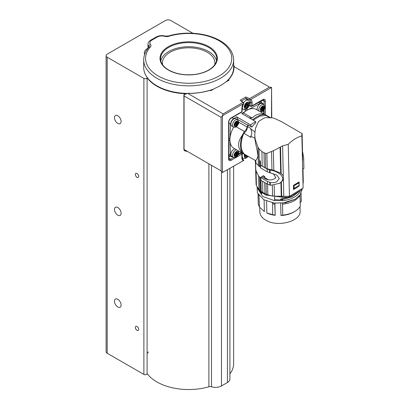 <?xml version="1.0" encoding="UTF-8"?>
<svg xmlns="http://www.w3.org/2000/svg" width="410" height="410" viewBox="0 0 410 410"><rect width="100%" height="100%" fill="white"/><g stroke="black" fill="none" stroke-linecap="round" stroke-linejoin="round"><path stroke-width="0.61" d="M247.015 155.672A4.684 2.706 -60 0 1 247.04 155.81A18.368 10.604 120 0 0 247.722 156.266A18.368 10.604 120 0 0 249.013 156.825M247.04 155.81L244.421 154.298A4.684 2.706 -60 0 1 244.555 154.252M266.884 116.01A4.684 2.706 -60 0 1 266.772 115.584L269.39 117.101A4.684 2.706 -60 0 1 268.97 117.214M270.21 117.511A18.368 10.604 120 0 0 270.128 117.46A18.368 10.604 120 0 0 269.39 117.101M246.83 129.57L246.031 131.005M247.819 124.789L248.065 125.424L247.04 126.977A4.684 2.706 -60 0 1 244.421 131.518A18.368 10.604 120 0 0 242.423 135.151A23.211 13.402 120 0 0 242.423 152.971A18.368 10.604 120 0 0 243.683 153.934A18.368 10.604 120 0 0 244.421 154.298M266.772 115.584A18.368 10.604 120 0 0 266.09 115.128A18.368 10.604 120 0 0 264.624 114.518A23.211 13.402 120 0 0 252.652 119.853M234.884 148.856A4.218 2.434 120 0 0 231.342 152.274A4.218 2.434 120 0 0 231.747 156.333L233.403 157.286A4.218 2.434 -60 0 1 232.998 153.232A4.218 2.434 -60 0 1 236.539 149.809M232.767 156.922A4.684 2.706 -60 0 1 231.512 156.738A4.684 2.706 -60 0 1 230.543 154.77L229.964 140.697A24.077 13.899 -60 0 1 229.943 139.789A18.368 10.604 120 0 0 233.751 148.2L243.683 153.934M241.346 152.587L238.502 154.073M263.62 110.572L263.753 113.78M257.29 110.049A4.218 2.434 -60 0 1 258.479 105.273A4.218 2.434 -60 0 1 262.195 103.592L263.85 104.55L265.055 106.938L264.747 108.609L262.964 111.233L260.914 112.145M266.09 115.128L256.153 109.393A18.368 10.604 120 0 0 246.969 110.305A24.077 13.899 -60 0 1 247.763 109.865L260.242 103.335A4.684 2.706 -60 0 1 262.426 103.187A4.684 2.706 -60 0 1 263.215 104.181M264.624 114.518C260.017 112.965 255.907 114.139 252.299 118.039L249.177 117.844L255.676 121.601L255.83 122.698A23.421 13.525 -60 0 0 252.047 126.921L251.663 127.013L250.525 124.85L236.616 116.819L238.128 119.684L248.065 125.424M237.959 119.94L238.128 119.684M238.82 122.226L247.04 126.977M244.421 131.518L236.196 126.767M242.423 152.971C237.323 147.974 237.323 142.029 242.423 135.151M233.669 127.126A18.368 10.604 120 0 0 229.943 139.789A24.077 13.899 -60 0 1 229.964 138.867L230.543 124.122A4.684 2.706 -60 0 1 233.7 118.659L236.616 116.819M246.969 110.305A18.368 10.604 120 0 0 243.427 112.919L241.767 113.565L246.174 110.782A24.077 13.899 -60 0 1 246.969 110.305M242.705 108.973L242.131 109.332M269.401 117.444L265.834 115.405L259.75 116.122L253.206 120.171M248.506 125.214L247.553 126.521C247.343 129.309 246.092 131.564 243.791 133.27C240.116 142.547 240.28 149.486 244.278 154.093L255.491 160.571L255.83 160.187L255.896 162.883L258.397 165.645L257.962 147.175L258.997 148.84L261.908 151.603L265.378 153.407L266.874 153.35L273.373 150.736L282.608 145.883L288.225 144.294C293.063 139.656 297.619 136.889 301.888 135.982L302.467 160.705M250.525 124.85L255.676 121.601M249.177 117.844L241.767 113.565M233.403 126.997L231.747 126.039A4.218 2.434 -60 0 1 231.747 121.17A4.218 2.434 -60 0 1 235.96 118.736L237.615 119.694L238.82 122.083C239.03 123.087 238.333 124.517 236.734 126.377C235.499 127.331 234.387 127.536 233.403 126.997A4.218 2.434 -60 0 1 233.403 122.129A4.218 2.434 -60 0 1 237.615 119.694M243.607 102.674A5.151 2.972 -60 0 1 248.352 100.332L246.236 99.107A5.151 2.972 120 0 0 245.175 98.871L242.141 100.624A5.151 2.972 120 0 0 241.695 101.157M247.553 126.521L250.71 128.34L250.643 128.822L255.04 132.01M255.43 128.745L254.753 134.475L255.056 140.225L254.994 137.581L255.353 139.723L257.962 147.175M254.871 138.139L250.674 136.299L250.812 137.324L243.791 133.27M255.353 139.723L255.425 142.782C256.675 147.774 257.521 152.125 257.962 155.831C257.398 158.234 256.691 159.685 255.83 160.187M255.384 141.173L255.056 140.225M237.897 153.176A2.25 1.297 120 0 0 235.509 152.966A2.25 1.297 120 0 0 235.509 156.143A2.25 1.297 120 0 0 237.897 153.176M243.074 160.515A7.231 4.177 -60 0 1 241.854 157.394A0.938 0.543 0 0 0 242.131 157.01C242.438 158.767 242.694 159.536 242.899 159.321A6.309 3.644 120 0 0 243.371 159.649L242.551 158.88L243.719 160.459L222.374 172.554L243.837 160.366M244.965 154.678A2.808 1.625 120 0 0 245.431 156.799A2.808 1.625 120 0 0 247.502 156.143M241.854 157.394L241.854 154.119A0.938 0.543 180 0 0 242.131 153.74A0.938 0.543 180 0 0 241.961 153.427A0.938 0.523 137 0 0 241.879 153.099A0.938 0.523 137 0 0 241.305 153.053L241.029 152.751M246.958 99.527L246.272 98.605L247.691 99.953M240.106 100.271L245.887 96.929L246.272 98.605L249.47 99.645L249.89 99.44L249.649 98.584L246.641 97.262M264.127 107.743A2.25 1.297 120 0 0 261.744 107.528A2.25 1.297 120 0 0 261.744 110.71A2.25 1.297 120 0 0 264.127 107.743M250.674 136.299C252.119 134.618 252.104 132.128 250.643 128.822M254.753 134.475L254.994 137.581M302.088 133.558L280.886 121.319L274.269 118.362L272.301 117.849L265.767 117.634L264.173 118.024L259.187 121.052L258.126 122.282L255.445 128.453M255.363 160.494L256.096 184.567L255.532 160.52M255.584 162.698L255.896 162.883M235.95 152.94L237.175 153.642L237.569 152.628L236.555 152.766L236.396 152.366L235.104 153.811L235.104 155.697L235.581 155.277L236.396 155.651L236.555 154.888L237.451 154.345L237.175 153.299L236.078 152.663M236.816 152.792L236.145 152.53M235.14 155.021L235.842 155.298M236.155 155.79L236.396 155.651L235.873 155.354M222.374 172.554L221.133 170.888L221.133 117.342L222.374 115.763L223.122 113.898L242.966 102.438L240.675 100.701M228.785 80.211L225.085 82.471A44.967 25.963 180 0 1 215.06 88.258L211.058 90.574A2.434 1.404 0 0 0 209.059 90.62A45.346 26.178 180 0 1 187.631 93.408L184.244 94.577L184.059 95.935L183.895 95.289L183.895 149.671L184.879 150.906L187.631 151.546M245.595 154.985L245.354 156.287L246.205 155.672L246.671 156.405L246.994 155.846M245.482 155.318L246.205 155.672M246.671 156.405L246.912 156.266L246.389 155.964M271.481 117.69L271.558 87.366L271.753 117.737M249.89 99.44L250.869 99.41A7.231 4.177 -60 0 1 252.083 102.531L252.083 105.806L262.866 99.579A3.485 2.014 -60 0 1 265.332 101.004L265.332 114.692M249.649 98.584L269.493 87.125L271.558 87.366M249.418 105.524L250.884 105.867A0.938 0.523 103 0 0 251.212 106.333L251.212 106.333A0.938 0.938 0 0 0 251.889 106.231L263.435 99.814A2.562 1.481 120 0 1 264.132 101.06L262.2 100.281M242.966 102.438L243.837 102.93L243.371 103.166M241.106 100.686L243.837 102.93L243.074 103.909L222.374 115.763M248.824 104.258A2.808 1.625 120 0 0 245.846 103.991A2.808 1.625 120 0 0 245.846 107.968A2.808 1.625 120 0 0 248.824 104.258M262.185 107.502L263.404 108.209L263.804 107.194L262.789 107.333L262.631 106.928L261.334 108.378L261.334 110.264L261.811 109.844L262.631 110.218L263.046 109.127L263.681 108.906L263.404 107.861L262.313 107.23M263.046 107.353L262.374 107.092M261.375 109.588L262.072 109.865M262.39 110.357L262.631 110.218L262.108 109.916M301.765 135.572L301.98 133.911L302.601 160.397M261.985 177.007L261.636 176.73L260.509 177.72L259.653 177.017L259.971 190.486L260.821 191.162L261.201 190.937M259.971 190.486L258.956 189.538L258.638 176.013L256.086 171.052L255.732 169.012M256.086 171.052L256.429 185.679L258.956 189.538M256.414 185.059L256.096 184.567M268.258 179.631L264.363 177.381L264.896 176.679L263.107 175.649L262.497 176.443M259.653 177.017L258.638 176.013M258.997 148.84L259.407 166.532L258.397 165.645M259.407 166.532L260.56 167.054M237.897 122.887A2.25 1.297 120 0 0 235.509 122.672A2.25 1.297 120 0 0 235.509 125.855A2.25 1.297 120 0 0 237.897 122.887M235.627 153.468L235.899 153.058M184.244 150.434L184.51 149.932L186.509 150.895M185.243 93.736A44.967 25.963 180 0 1 147.087 77.726M147.093 373.464A44.967 25.963 0 0 0 208.89 386.768A2.808 1.625 180 0 1 211.493 386.789A8.431 4.869 0 0 0 221.467 385.948L227.427 382.509A8.431 4.869 0 0 0 229.897 379.065L229.897 168.438M229.897 373.951A44.967 25.963 0 0 0 233.644 363.578L233.644 166.275M234.407 66.871L234.054 65.82L234.007 66.635A0.374 0.307 177.7 0 0 233.644 66.871M269.493 87.125L234.007 66.635A45.346 26.178 180 0 1 229.175 79.007A2.434 1.404 0 0 0 229.093 80.16L225.085 82.471M215.06 88.258L210.996 90.482L208.895 90.671M226.428 81.569A44.967 25.963 0 0 0 228.79 79.197M230.343 77.229A44.967 25.963 0 0 0 233.644 67.465L233.644 59.896A44.967 25.963 180 0 1 188.672 85.854A44.967 25.963 180 0 1 143.705 59.896L143.705 67.465A44.967 25.963 0 0 0 156.876 85.823A44.967 25.963 0 0 0 186.596 93.403M209.659 90.431A44.967 25.963 0 0 0 213.103 89.262M223.122 113.898L187.636 93.342L184.244 94.577M246.41 104.002L247.758 104.781L248.352 103.602L247.286 103.93L246.912 103.315L246.671 103.453L245.231 105.401L245.595 105.852L245.354 107.333L246.072 106.702L246.912 107.312L247.153 106.164L248.234 105.672L247.758 104.606L246.477 103.863M247.286 103.93L246.605 103.597M245.482 106.364L246.205 106.713M246.671 107.451L246.912 107.312L246.389 107.01M261.857 108.035L262.128 107.625M265.378 153.407L265.726 168.187A9.563 5.668 -1.3 0 0 267.233 168.766A23.985 14.212 -1.3 0 0 271.22 169.725L271.968 169.873L271.538 151.597M273.373 150.736L273.829 170.334L271.968 169.873M273.829 170.334L280.696 173.204L280.086 147.226M288.225 144.294L289.445 196.313L283.787 196.287L283.3 175.588L280.696 173.204M281.142 173.445L280.522 146.959M283.3 175.588L282.608 145.883M289.445 196.313L303.108 188.005L301.888 135.982M299.192 185.93L293.565 189.584L293.468 185.361L299.095 181.937L299.151 184.208M302.662 159.849L302.155 133.66M260.263 167.193L260.109 160.669L260.509 161.448L260.596 165.194L264.337 167.429L263.994 152.751M265.726 168.187A2.808 1.666 -1.3 0 0 264.337 167.429M261.641 177.023L261.636 176.73M260.821 191.162L260.509 177.72M256.865 186.668L260.022 191.403L265.962 195.058L282.48 197.241L282.454 196.272M263.117 176.069L263.107 175.649M273.26 173.661L275.838 177.735C272.378 180.549 268.442 180.666 264.045 178.078L261.872 176.823L263.153 176.044L264.706 176.941M235.95 122.646L237.175 123.354L237.569 122.339L236.155 122.211L234.981 123.83L235.104 125.409L235.581 124.988L236.396 125.363L236.555 124.599L237.451 124.051L237.175 123.005L236.078 122.375M236.816 122.498L236.145 122.236M235.14 124.732L235.842 125.009M236.155 125.501L236.396 125.363L235.873 125.06M183.895 95.289L184.182 94.566M228.308 80.488A3.188 1.84 180 0 1 228.17 79.878M209.73 90.42A44.874 25.907 180 0 0 209.971 90.349A44.874 25.907 0 0 0 213.041 89.298M186.463 93.418A44.874 25.907 180 0 1 156.943 85.864A44.874 25.907 180 0 1 156.907 85.844M209.971 90.349A3.188 1.84 180 0 1 211.088 90.425M245.487 105.718L245.759 105.124L246.594 104.724L246.384 104.058M261.908 151.603L262.251 166.24L267.202 169.099L270.482 170.176C278.041 171.103 288.102 177.925 279.369 183.373L270.836 185.264L269.898 185.069L267.556 184.187L260.873 180.328L260.806 177.612L261.872 176.823M279.728 183.167L281.342 182.035L283.392 179.57M303.277 181.666L303.005 183.577M283.787 196.287L272.583 196.108L266.341 194.442L261.211 191.449L260.95 180.374M281.68 196.451L281.342 182.035M302.662 169.028L303.139 183.403M302.8 168.982L303.907 168.459L303.651 157.671L302.575 151.582M267.202 169.099L267.264 171.816L260.581 167.957L260.519 165.24L262.133 166.173M303.907 168.459L303.651 157.671M288.84 196.277L288.865 197.272L289.675 197.133L301.986 189.645L301.965 188.795M288.865 197.272L282.48 197.241M262.933 177.438L264.045 178.078M267.264 171.816L276.796 175.08L279.277 178.493L276.745 181.825C274.803 182.66 272.655 182.86 270.303 182.424L267.489 181.471L260.806 177.612M235.627 123.179L235.899 122.769M272.583 196.108L272.332 185.433M274.182 185.351L274.439 196.354M281.245 196.498L280.911 182.368M302.872 169.012L303.205 183.142M266.08 183.337L266.341 194.442M264.952 193.684L264.691 182.532M293.478 185.75L293.893 185.909L294.298 188.369L294.103 189.03L293.555 188.984M293.258 187.954L293.78 188.169L293.493 186.432M298.234 182.491L298.239 182.752M293.473 185.653L298.408 182.65L298.926 182.85L299.136 185.971L294.103 189.03M274.751 197.21L274.68 200.68L274.597 197.195M274.813 199.783L280.599 199.993L280.578 199.214L281.921 198.635L288.363 197.22M261.647 192.71L261.672 193.761L258.295 189.471M257.808 188.738L262.707 196.482L274.68 200.68M298.926 182.85L293.893 185.909M299.992 190.993L300.007 191.757C296.948 196.672 291.105 199.67 282.48 200.746L280.599 199.993M298.752 191.803L292.386 196.651L283.274 199.373L282.459 199.778L282.48 200.746M282.459 199.778L280.578 199.214M283.274 199.373L281.921 198.635M216.547 60.87A28.105 16.226 0 0 0 188.672 46.725A28.105 16.226 0 0 0 160.802 60.87M274.741 200.249L281.639 200.408M162.642 64.826A26.23 15.144 180 0 1 162.442 62.955A26.23 15.144 180 0 1 178.637 48.959A26.23 15.144 180 0 1 207.224 52.244A26.23 15.144 180 0 1 214.907 62.955A26.23 15.144 180 0 1 214.707 64.826M272.24 202.74L274.756 203.124M282.285 203.211L295.323 199.168M258.556 195.063L259.002 195.678M264.107 199.906L264.378 211.545L259.433 207.014L259.007 195.959M274.89 203.14L275.177 215.327A20.141 11.936 178.7 0 1 266.859 212.98L266.582 201.09M259.74 207.357L259.848 211.955C260.053 215.563 262.446 218.52 267.043 220.826C279.179 227.34 301.212 220.8 300.12 211.012L300.017 206.568M300.038 195.324L300.289 206.097A21.545 12.766 178.7 0 1 294.59 211.55L293.647 212.093A20.141 11.936 178.7 0 1 280.963 215.537L280.676 203.319M272.619 202.924L272.696 214.671L266.859 212.98M272.64 203.832L274.761 204.149L274.741 203.242M275.177 215.327L274.761 204.149M282.541 203.309L282.705 215.112L280.963 215.537M282.562 204.216C291.197 203.15 297.045 200.157 300.089 195.227L300.084 194.893M301.099 193.202L301.294 201.561L299.91 202.642M259.433 207.014A21.545 12.766 178.7 0 1 258.233 203.006L258.028 194.186M275.028 215.035A21.545 12.766 178.7 0 1 272.696 214.671M294.59 211.55A21.545 12.766 178.7 0 1 282.705 215.112M147.595 48.426L147.984 48.201L147.595 48.426A11.244 6.488 0 0 0 144.299 53.013A11.244 6.488 180 0 1 147.595 48.426M192.879 33.256L170.785 20.5A3.746 2.163 0 0 0 165.486 20.5L107.189 54.156A3.746 2.163 0 0 0 106.093 55.688A3.746 2.163 0 0 0 107.189 57.215L143.895 78.407A1.876 1.081 0 0 0 145.934 78.643A1.876 1.081 0 0 0 147.093 77.644A1.876 1.081 0 0 0 146.959 77.239A44.967 25.963 180 0 1 143.705 67.542A44.967 25.963 180 0 1 143.705 67.506M117.793 306.972A4.684 2.706 -120 0 0 120.135 307.203A4.684 2.706 -120 0 0 120.135 301.796A4.684 2.706 -120 0 0 115.451 299.09A4.684 2.706 -120 0 0 114.728 302.841A4.684 2.706 -120 0 0 117.793 306.972M117.793 215.178A4.684 2.706 -120 0 0 120.135 215.409A4.684 2.706 -120 0 0 120.135 210.002A4.684 2.706 -120 0 0 115.451 207.296A4.684 2.706 -120 0 0 114.728 211.047A4.684 2.706 -120 0 0 117.793 215.178M117.793 123.384A4.684 2.706 -120 0 0 120.135 123.615A4.684 2.706 -120 0 0 120.135 118.208A4.684 2.706 -120 0 0 115.451 115.502A4.684 2.706 -120 0 0 114.728 119.259A4.684 2.706 -120 0 0 117.793 123.384M137.001 177.315A2.342 1.353 -120 0 0 138.175 177.427A2.342 1.353 -120 0 0 138.175 174.721A2.342 1.353 -120 0 0 135.833 173.374A2.342 1.353 -120 0 0 135.474 175.249A2.342 1.353 -120 0 0 137.001 177.315M137.001 330.301A2.342 1.353 -120 0 0 138.175 330.419A2.342 1.353 -120 0 0 138.175 327.713A2.342 1.353 -120 0 0 135.833 326.36A2.342 1.353 -120 0 0 135.474 328.236A2.342 1.353 -120 0 0 137.001 330.301M107.189 57.215L107.189 353.251L143.895 374.438L143.895 78.407M147.093 77.644L147.093 373.674A1.876 1.081 180 0 1 145.934 374.673A1.876 1.081 180 0 1 143.895 374.438M107.189 353.251A3.746 2.163 180 0 1 106.093 351.718L106.093 55.688M144.607 54.515A11.244 6.488 180 0 1 144.299 53.013A11.244 6.488 0 0 0 144.607 54.515M147.093 353.692A44.967 25.963 180 0 1 148.507 351.903M228.882 156.087L229.631 155.651M260.55 102.1L260.55 101.234M261.267 100.819L261.267 102.52M247.691 124.717L251.663 127.013M243.427 112.919L252.299 118.039M228.882 138.242L229.964 138.867M228.882 140.071L229.964 140.697M228.882 153.806L230.543 154.77M242.161 157.614L243.202 158.214A5.151 2.972 -60 0 1 242.669 153.35M230.353 156.066L228.882 156.917M264.132 114L264.132 109.865M264.132 104.745L264.132 101.06A0.938 0.543 180 0 0 265.332 101.004M258.577 102.372L260.242 103.335M258.946 111.002A4.218 2.434 -60 0 1 260.135 106.226A4.218 2.434 -60 0 1 263.85 104.55M247.763 109.865L246.461 109.116M246.174 110.782L244.104 109.583M232.034 117.696L233.7 118.659M238.492 152.833A3.09 1.783 120 0 0 235.212 152.54A3.09 1.783 120 0 0 235.212 156.912A3.09 1.783 120 0 0 238.492 152.833M228.882 123.159L230.543 124.122M244.509 154.411A3.654 2.111 120 0 0 245.011 157.527A3.654 2.111 120 0 0 247.963 156.4M238.148 154.872L241.305 153.053A0.938 0.543 -120 0 1 241.854 154.119L231.071 160.346A3.485 2.014 -60 0 1 228.606 158.921A0.938 0.543 0 0 0 228.882 158.542L229.093 159.295A2.562 1.481 120 0 0 230.522 159.275L228.882 157.993M231.071 160.346A0.938 0.543 -120 0 0 230.522 159.275L233.715 157.435M242.131 108.64L243.202 109.26A5.151 2.972 -60 0 1 242.161 107.41M264.722 107.399A3.09 1.783 120 0 0 261.442 107.102A3.09 1.783 120 0 0 261.442 111.479A3.09 1.783 120 0 0 264.722 107.399M228.882 158.542L228.882 121.821A0.938 0.543 180 0 1 228.606 122.206A3.485 2.014 -60 0 1 231.071 117.936L241.854 111.71L241.854 108.435A7.231 4.177 -60 0 1 243.074 103.909M228.606 158.921L228.606 122.206M271.481 87.509L250.869 99.41M262.866 99.579A0.938 0.543 60 0 1 262.677 100.009M246.087 98.344L245.175 98.871M242.141 100.624L241.69 100.88M249.423 103.914A3.654 2.111 120 0 0 245.544 103.571A3.654 2.111 120 0 0 245.544 108.737A3.654 2.111 120 0 0 249.423 103.914M251.889 106.231A0.938 0.543 60 0 0 252.083 105.806A0.938 0.543 0 0 1 250.884 105.867L250.884 102.592L249.695 102.111M238.492 122.544A3.09 1.783 120 0 0 235.212 122.252A3.09 1.783 120 0 0 235.212 126.623A3.09 1.783 120 0 0 238.492 122.544M221.133 117.342L184.059 95.935L184.059 149.481L221.133 170.888M228.882 121.821C229.021 120.366 229.687 119.213 230.876 118.367A0.938 0.543 -120 0 0 231.071 117.936M222.461 115.81L222.461 172.415M252.083 102.531A0.938 0.543 180 0 1 250.884 102.592A6.309 3.644 120 0 0 249.47 99.645M230.876 118.367L241.659 112.14A0.938 0.543 -120 0 0 241.854 111.71A0.938 0.543 0 0 0 242.131 111.33L242.131 108.055A0.938 0.543 180 0 1 241.854 108.435M235.914 153.079L237.569 154.032M235.796 153.386L237.451 154.345M235.294 153.688L236.816 154.565M234.986 153.981L236.555 154.888M208.89 163.815L208.89 386.768M211.493 165.317L211.493 386.789M221.467 171.564L221.467 385.948M227.427 169.863L227.427 382.509M209.059 90.62L208.957 90.569C202.243 92.501 195.139 93.424 187.636 93.342M229.031 78.997A44.967 25.963 0 0 0 233.644 67.542A44.967 25.963 0 0 0 233.644 67.506M229.175 79.007A0.374 0.272 -138.9 0 0 228.841 79.217A2.808 1.625 180 0 0 228.544 79.945A2.808 1.625 180 0 0 228.616 80.309M262.149 107.645L263.804 108.599M262.026 107.953L263.681 108.906M261.529 108.25L263.046 109.127M261.216 108.547L262.789 109.455M261.406 109.48L261.939 109.788M266.874 153.35L267.233 168.766M143.705 59.896C143.756 55.319 145.529 51.081 149.03 47.181A1.876 1.358 41.9 0 1 150.424 46.904A43.096 24.882 0 0 0 181.825 82.928A43.096 24.882 0 0 0 231.219 54.412A43.096 24.882 0 0 0 168.823 36.28A1.876 0.702 -106.7 0 0 168.29 36.013L165.153 36.044C161.924 35.25 158.962 35.557 156.266 36.972A1.876 1.081 -120 0 1 157.204 37.064L151.777 40.195A6.56 3.787 0 0 0 150.496 44.495A4.684 2.706 180 0 1 150.424 46.904M149.071 47.124A2.808 1.625 0 0 0 148.804 46.494L148.804 47.437M245.631 105.288L247.153 106.164M245.503 106.308L246.133 106.677M246.712 104.417L248.352 105.36M246.594 104.724L248.234 105.672M245.759 105.124L247.286 106M270.482 170.176L271.22 169.725M235.914 122.79L237.569 123.743M235.796 123.097L237.451 124.051M235.294 123.395L236.816 124.276M234.986 123.692L236.555 124.599M168.823 36.28A4.684 2.706 180 0 1 164.656 36.321A1.876 0.656 -74.6 0 1 165.153 36.044M151.777 40.195A1.876 1.081 60 0 0 150.844 40.103C149.05 41.113 148.097 42.548 147.984 44.403A8.431 4.869 180 0 0 148.804 46.494A1.876 1.384 -39.5 0 1 150.496 44.495M168.402 70.069A28.669 16.549 180 0 1 181.256 42.379A28.669 16.549 180 0 1 216.362 62.648A28.669 16.549 180 0 1 168.402 70.069M164.656 36.321A6.56 3.787 0 0 0 157.204 37.064M269.544 169.981L269.611 172.712M270.016 170.083L270.082 172.83M270.303 182.424L270.369 185.171M267.597 184.213L267.848 195.022M262.866 192.495L262.605 181.328M289.65 196.205L289.675 197.133M267.489 181.471L267.556 184.187M269.836 182.337L269.898 185.069M216.777 58.825A28.105 16.226 0 0 0 188.672 42.594A28.105 16.226 0 0 0 160.566 58.825C160.643 63.094 163.344 66.835 168.684 70.038C176.136 74.092 184.91 75.548 195.011 74.4C201.177 73.544 206.291 71.735 210.356 68.972C214.599 65.954 216.741 62.571 216.777 58.825M299.331 185.305L294.298 188.369M247.722 156.266L238.512 150.947L238.82 152.371C239.03 153.376 238.333 154.806 236.734 156.666C235.499 157.619 234.387 157.829 233.403 157.286M270.128 117.46L266.116 115.143M251.719 127.069L247.742 124.773M231.512 156.738L228.882 155.216M262.426 103.187L259.796 101.67M243.202 158.214L245.359 158.501L248.234 156.533M241.464 152.653L241.879 153.099A0.938 0.938 0 0 1 242.131 153.74L242.131 157.01M243.202 109.26C244.857 109.695 245.872 109.685 246.241 109.229L247.978 107.876L249.859 103.305C249.685 101.654 249.183 100.665 248.352 100.332M249.27 105.888L251.212 106.333M236.134 152.551L236.601 152.817M183.895 149.671L184.879 150.906M242.131 108.055L243.832 102.946M233.644 67.542C233.628 71.576 232.045 75.419 228.893 79.069L228.544 80.252M241.659 112.14A0.938 0.938 0 0 0 242.131 111.33M261.416 109.46L262.016 109.803M262.364 107.112L262.83 107.384M233.464 66L234.059 65.718M233.644 59.896C233.413 52.721 229.4 46.622 221.605 41.6C215.522 37.781 208.198 35.229 199.634 33.938C188.759 32.405 178.309 33.097 168.29 36.013M183.895 95.284L184.233 94.31M245.508 106.298L246.174 106.682M246.6 103.607L247.174 103.94M278.877 183.685L279.83 183.106M236.134 122.257L236.601 122.528M147.984 44.403L147.984 48.421M302.216 189.266L302.201 188.636M302.98 169.028L303.282 181.799M150.844 40.103L156.266 36.972M302.073 189.569L300.084 194.888L295.205 199.239L285.468 202.776L274.269 203.068L263.738 199.701L257.418 192.859L257.142 187.426M281.711 200.439L274.736 200.29"/></g></svg>
